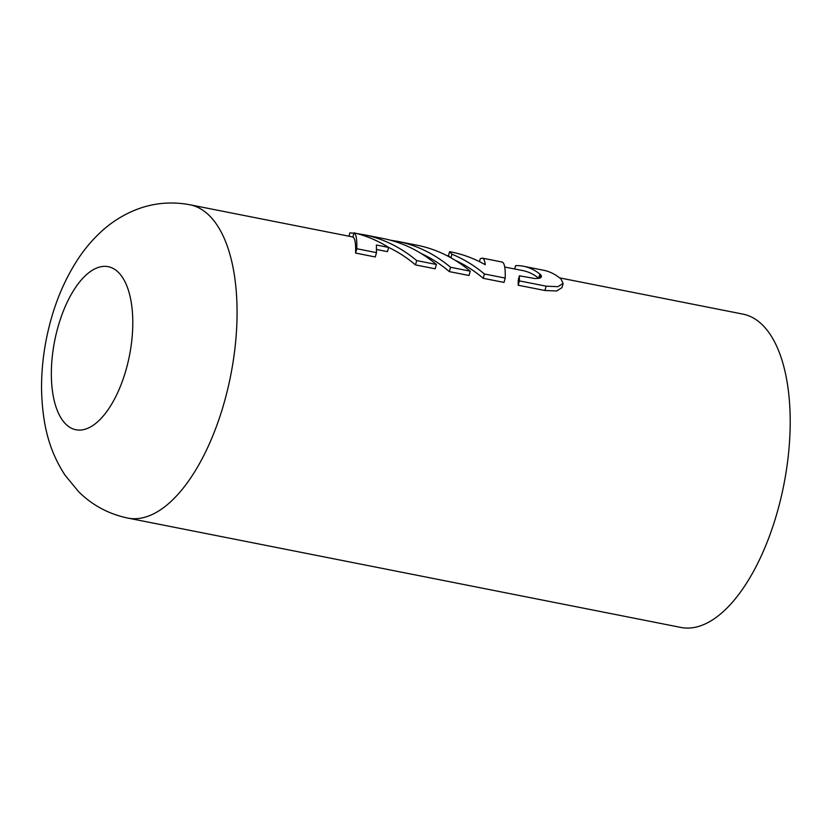 <?xml version="1.0" encoding="UTF-8"?>
<svg xmlns="http://www.w3.org/2000/svg" width="831" height="831" viewBox="0 0 831 831"><rect width="100%" height="100%" fill="white"/><g stroke="black" fill="none" stroke-linecap="round" stroke-linejoin="round"><path stroke-width="1.25" d="M559.606 277.866L742.935 314.118A159.708 73.211 101.2 0 1 777.806 510.244A159.708 73.211 101.2 0 1 680.984 627.457L127.849 518.087A159.708 73.211 101.2 0 0 224.671 400.885A159.708 73.211 101.2 0 0 189.8 204.748L352.895 236.991M483.206 278.302L504.022 282.415L505.217 278.084L484.4 273.97L483.206 278.302C474.501 270.885 465.183 264.902 455.274 260.332M450.381 257.454L448.698 255.938L446.829 255.564M482.406 263.157L480.692 262.264M450.547 267.27L470.232 271.166C454.173 257.787 436.576 249.165 417.422 245.29L397.727 241.395C416.882 245.27 434.488 253.902 450.547 267.27L449.342 271.612C440.638 264.196 431.331 258.202 421.41 253.632M449.342 271.612L469.037 275.497L470.232 271.166M416.684 260.581L436.379 264.476C420.32 251.097 402.713 242.475 383.558 238.601L363.874 234.706C383.029 238.58 400.625 247.202 416.684 260.581L415.49 264.912C407.097 257.776 398.153 251.949 388.638 247.441L387.475 251.648L376.536 249.487M415.49 264.912L435.174 268.808L436.379 264.476M355.595 253.071L375.28 256.966L376.485 252.634L376.401 245.01L388.638 247.43C377.669 240.575 366.139 235.713 354.048 232.836L352.884 237.043C355.003 238.133 355.907 243.483 355.595 253.071L356.8 248.739L376.485 252.634M504.739 267.021L522.761 270.584A159.708 73.211 101.2 0 1 538.685 278.229L538.82 278.343M563.138 283.413L561.964 287.651L556.697 290.975L544.928 290.507L518.18 285.22L518.232 280.047L519.417 275.788L535.05 278.562L539.059 278.302L541.313 276.941M519.417 275.788L519.385 280.888L546.133 286.176L557.892 286.674L563.127 283.413L560.925 278.956A164.081 75.226 -78.8 0 0 543.526 270.231L523.613 266.284A164.081 75.226 101.2 0 1 539.838 274.053L541.428 276.505M519.385 280.888L518.18 285.22M514.68 268.984L515.604 265.65A164.081 75.226 101.2 0 1 523.613 266.284M541.428 276.266L541.178 277.17M541.386 276.017L541.012 277.367M541.293 275.747L540.794 277.564M541.168 275.476L540.534 277.741M540.981 275.206L540.243 277.897M540.763 274.926L539.901 278.042M540.503 274.635L539.516 278.177M540.192 274.344L539.101 278.292M539.838 274.053L538.685 278.229M484.4 273.97C474.324 265.525 463.501 258.94 451.929 254.203L449.581 251.668L448.408 255.875M449.8 251.7L451.275 251.99C463.085 254.338 474.418 258.586 485.273 264.736C484.795 260.643 483.808 258.441 482.292 258.119L501.986 262.014C504.427 262.586 505.497 267.935 505.217 278.084M482.292 258.119L480.287 258.67L479.456 261.64M451.929 254.203L450.942 257.776M397.727 241.395L390.612 240.232M353.944 233.22L349.872 232.877L348.947 236.212M363.874 234.706L356.977 233.573M354.048 232.836C356.146 233.999 357.06 239.297 356.8 248.739M57.796 327.684A83.131 38.112 101.2 0 1 114.055 268.953A83.131 38.112 101.2 0 1 126.343 368.767A83.131 38.112 101.2 0 1 70.084 427.487A83.131 38.112 101.2 0 1 57.796 327.684M546.133 286.176L544.928 290.507M127.849 518.087C108.684 514.067 92.251 505.238 78.561 491.62L64.963 475.072C49.548 451.264 42.391 425.701 41.55 389.033C41.415 366.055 44.49 343.182 50.774 320.413C56.944 297.934 65.94 277.627 77.73 259.469C84.523 249.082 92.386 239.775 101.33 231.548C111.053 222.594 122.084 215.53 134.435 210.347C152.208 203.065 170.656 201.195 189.8 204.748"/></g></svg>
